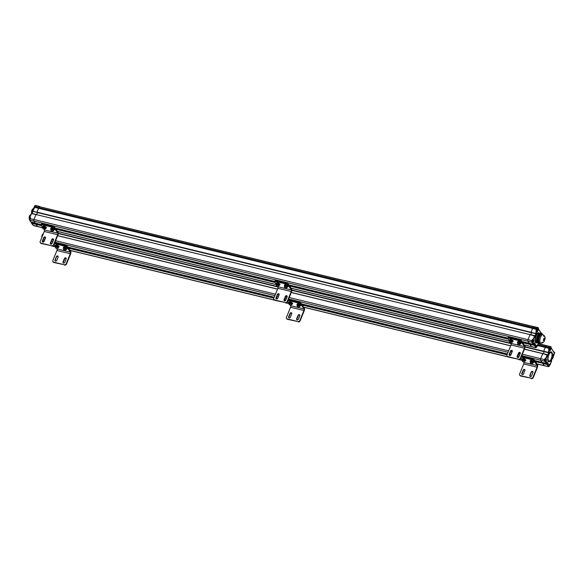 <?xml version="1.0" encoding="UTF-8"?>
<svg xmlns="http://www.w3.org/2000/svg" width="584" height="584" viewBox="0 0 584 584"><rect width="100%" height="100%" fill="white"/><g stroke="black" fill="none" stroke-linecap="round" stroke-linejoin="round"><path stroke-width="0.88" d="M43.304 240.842L44.143 241.309L43.019 240.411M41.836 237.425A2.183 0.876 -76.3 0 1 42.88 234.009A2.183 0.876 -76.3 0 1 42.946 233.965M41.873 237.33A2.329 0.942 -76.3 0 1 43.019 233.907A2.329 0.942 -76.3 0 1 43.333 233.761M42.369 236.126A2.329 0.942 -76.3 0 1 43.099 234.337A2.329 0.942 -76.3 0 0 42.669 235.133A2.329 0.942 -76.3 0 0 42.369 236.126M549.478 365.073L549.223 365.971L549.478 365.073M548.631 365.759A0.993 0.402 103.7 0 0 548.851 366.423L548.42 366.314A0.993 0.402 -76.3 0 1 548.237 366.088L548.288 366.066M553.866 354.649L553.617 355.546L553.866 354.649M550.179 349.115L549.931 350.013L550.179 349.115M549.091 350.072L548.916 350.013A0.993 0.402 -76.3 0 1 549.077 348.969A0.993 0.402 -76.3 0 1 549.595 348.429L549.559 347.553L550.091 347.684L550.011 348.378L549.493 348.086A2.854 1.153 103.7 0 0 549.332 348.458L549.252 348.648M545.96 359.795L545.704 360.693L545.96 359.795M545.646 361.102L545.441 361.941L545.814 361.744L544.909 361.043A0.993 0.402 -76.3 0 1 544.857 359.649A0.993 0.402 -76.3 0 1 545.376 359.109L545.799 359.218A0.993 0.402 103.7 0 0 545.281 359.759A0.993 0.402 103.7 0 0 545.332 361.146A0.993 0.402 103.7 0 0 545.682 360.919M537.039 329.062L536.9 328.551L537.433 328.683L537.353 329.369L536.9 328.551L532.944 327.741L533.506 326.784L532.944 327.741A3.008 1.212 103.7 0 0 532.615 328.412A3.008 1.212 -76.3 0 1 532.944 327.741L38.858 207.619A3.008 1.212 103.7 0 0 38.529 208.298A3.008 1.212 -76.3 0 1 38.858 207.619L39.413 206.663L38.858 207.619L34.317 206.466L34.441 207.108L35.252 205.4L39.566 206.488M32.405 211.028L33.565 208.802L32.383 211.014L36.945 212.342L38.529 208.298L34.653 207.349A3.008 1.212 -76.3 0 1 34.982 206.678L34.726 207.013L34.931 206.67M536.908 329.427L536.835 329.084A2.854 1.153 103.7 0 0 536.674 329.449L532.615 328.412L531.046 332.267L535.448 333.53L531.141 332.603L32.449 211.233M37.405 212.569L36.588 214.569L37.405 212.569M534.543 335.632L530.133 334.559M30.193 220.482L29.901 220A1.051 0.423 -76.3 0 1 29.974 218.62L33.945 219.533A1.204 0.482 103.7 0 0 33.857 221.102A1.204 0.482 -76.3 0 1 33.945 219.533L35.989 214.518L31.354 213.54L29.915 217.131M30.645 221.84L41.092 224.65L35.266 223.227L33.857 221.102L35.288 223.241L30.901 222.168M53.02 226.497L52.699 227.293A1.504 0.482 22.2 0 1 54.465 228.264L54.786 227.468A1.504 0.482 -157.8 0 0 53.02 226.497L42.325 223.898A1.504 0.482 -157.8 0 0 41.362 223.979L41.041 224.767A1.504 0.482 22.2 0 0 41.099 225.008L36.215 223.847M41.42 225.497L31.499 223.073M33.492 225.431L37.456 226.512A1.204 0.482 103.7 0 0 37.602 226.621A1.204 0.482 -76.3 0 1 37.456 226.512L36.04 224.387L31.499 223.227L32.441 224.526M33.909 225.643A1.204 0.482 -76.3 0 1 33.726 225.679L37.602 226.621A1.204 0.482 103.7 0 0 37.61 226.621A1.204 0.482 -76.3 0 0 37.785 226.592M533.834 326.668L39.413 206.663L533.645 326.617M34.777 206.882L32.66 211.408M34.726 207.013A2.854 1.153 -76.3 0 0 34.58 207.349L33.675 209.028M30.171 217.715L29.879 217.16L31.653 213.364L29.879 217.16L30.441 217.664L30.069 218.591A1.204 0.482 -76.3 0 0 29.981 220.161L527.943 341.224L529.374 343.363L533.769 344.414L534.316 342.779L535.601 344.706L535.418 345.494L534.543 345.575L535.63 347.064M32.959 224.884L31.478 223.059L31.828 222.774L31.638 223.117L41.187 225.147M29.835 219.964L30.857 222.154L29.704 220.299L30.28 220.613L29.966 218.598L30.441 217.664M30.353 217.657L29.988 218.584M32.886 224.855L33.58 225.57A1.204 0.482 -76.3 0 0 33.726 225.679L33.281 225.117M29.339 218.883A2.183 0.876 -76.3 0 1 29.295 218.81A2.183 0.876 -76.3 0 1 29.28 216.788A2.183 0.876 -76.3 0 1 30.222 215.007A2.183 0.876 -76.3 0 1 30.288 214.963M29.295 218.81L29.353 218.92A2.329 0.942 -76.3 0 1 29.368 216.766A2.329 0.942 -76.3 0 1 30.361 214.905A2.329 0.942 -76.3 0 1 30.821 214.766L30.85 214.773M29.609 218.226A2.329 0.942 -76.3 0 1 30.755 215.007A2.329 0.942 -76.3 0 0 30.01 216.131A2.329 0.942 -76.3 0 0 29.609 218.226M31.762 212.948A2.183 0.876 -76.3 0 1 31.719 212.875A2.183 0.876 -76.3 0 1 31.704 210.853A2.183 0.876 -76.3 0 1 32.646 209.072A2.183 0.876 -76.3 0 1 32.711 209.021M32.018 213.306A2.329 0.942 -76.3 0 1 31.799 213.029A2.329 0.942 -76.3 0 1 31.777 210.875A2.329 0.942 -76.3 0 1 32.784 208.963A2.329 0.942 -76.3 0 1 33.244 208.831L33.317 208.846M32.142 212.999A2.329 0.942 -76.3 0 1 32.208 210.861A2.329 0.942 -76.3 0 1 33.178 209.065A2.329 0.942 -76.3 0 0 32.427 210.196A2.329 0.942 -76.3 0 0 32.142 212.999M34.441 207.634A0.993 0.402 103.7 0 0 34.31 207.897A0.993 0.402 103.7 0 0 34.208 208.211M544.529 365.708A1.204 0.482 -76.3 0 1 544.354 365.745A1.204 0.482 -76.3 0 1 544.2 365.628L536.813 363.832M535.236 361.474L547.661 364.197L547.201 364.577L542.791 363.503L544.2 365.628L542.791 363.503L542.989 362.963L547.376 364.044L535.397 361.708M542.061 362.357L546.427 363.423L546.974 361.781L548.259 363.708L547.887 364.635L535.01 361.124M545.346 359.109L544.945 358.671L544.565 359.598A1.204 0.482 103.7 0 0 544.478 361.168L540.601 360.226A1.204 0.482 -76.3 0 1 540.689 358.656A1.204 0.482 103.7 0 0 540.601 360.226L542.018 362.35L534.623 360.554L546.478 363.423M547.471 355.145L542.813 353.561L540.689 358.656L522.381 354.203M547.427 354.824L545.989 358.598L545.639 358.408L547.223 354.634L524.461 349.101M543.339 353.685L544.157 351.692L543.339 353.685M525.031 346.925L548.237 352.67M549.332 348.458L545.274 347.414A3.008 1.212 -76.3 0 1 545.609 346.743A3.008 1.212 103.7 0 0 545.274 347.414L543.704 351.269L548.566 352.466L549.157 351.867L547.522 356.211L547.471 354.875L547.223 355.766M551.026 347.619L550.821 346.67L546.412 345.597L545.609 346.743L546.412 345.597L550.727 346.684M546.66 363.35L544.668 361.065A1.051 0.423 103.7 0 1 544.741 359.693L545.368 358.342L545.872 359.24M544.945 358.671L545.368 358.342M545.171 361.876L544.777 361.62L545.135 361.094M551.055 347.049L550.515 348.371A1.351 0.547 -76.3 0 1 550.413 350.137A1.351 0.547 -76.3 0 1 549.544 350.743L549.332 350.422L548.106 352.539L548.975 350.232L549.332 350.422L548.602 349.707L549.15 348.356A3.008 1.212 103.7 0 1 549.478 347.684L537.857 344.859M548.726 366.394A1.051 0.423 103.7 0 1 548.266 366.475L547.777 366.124L548.558 365.861L548.186 366.058L547.208 364.379L548.558 365.861L548.938 364.934A1.351 0.547 -76.3 0 1 549.807 364.328L549.836 364.985M546.785 363.102L545.814 361.744L546.004 360.678M548.58 354.634A5.11 2.066 -76.3 0 1 550.237 352.152A5.11 2.066 -76.3 0 1 552.041 357.313A5.11 2.066 -76.3 0 1 548.069 361.065A5.11 2.066 -76.3 0 1 548.58 354.634M548.792 354.955A4.358 1.759 103.7 0 0 548.128 359.686A4.358 1.759 103.7 0 0 549.865 360.81A4.358 1.759 103.7 0 0 551.749 357.24A4.358 1.759 103.7 0 0 551.712 353.203A4.358 1.759 103.7 0 0 548.792 354.955M547.223 354.634L542.813 353.561M549.544 350.743L548.602 349.707M549.697 348.071L549.617 347.692M550.982 347.736L551.092 347.349M554.114 352.553L550.924 347.867M552.135 358.496L552.639 358.576L553.231 356.276A1.351 0.547 -76.3 0 1 553.333 354.51A1.351 0.547 -76.3 0 1 554.201 353.904L554.734 352.583L554.106 352.429M554.355 353.013L554.165 352.444L554.581 352.583M550.062 364.854L551.559 361.219L551.055 361.949L550.946 361.365L552.566 357.408L552.865 357.853L552.019 358.773M551.573 361.197L549.69 364.985M551.53 360.992L550.953 361.686M553.289 356.269L553.413 356.678M550.164 352.203A4.964 2 -76.3 0 1 551.851 357.262A4.964 2 -76.3 0 1 548.033 360.985M551.676 353.13A4.511 1.818 103.7 0 0 551.639 353.05A4.511 1.818 103.7 0 0 548.617 354.86A4.511 1.818 103.7 0 0 547.923 359.751A4.511 1.818 103.7 0 0 549.726 360.912A4.511 1.818 103.7 0 0 549.799 360.854M531.871 346.706A1.204 0.482 -76.3 0 1 531.688 346.743A1.204 0.482 -76.3 0 1 531.542 346.626L524.155 344.83M535.856 346.933L534.959 345.443L530.133 344.502L531.542 346.626L530.133 344.502L530.33 343.961L530.133 344.502L522.738 342.706M529.403 343.356L521.965 341.545M532.688 340.107L532.287 339.669L531.907 340.596A1.204 0.482 103.7 0 0 531.82 342.166L527.943 341.224A1.204 0.482 -76.3 0 1 528.031 339.654A1.204 0.482 103.7 0 0 527.943 341.224L529.36 343.348L533.812 344.421M534.813 336.136L530.075 334.639L528.031 339.654L33.945 219.533L35.989 214.518L530.075 334.639L528.031 339.654L532.082 340.691A1.051 0.423 103.7 0 0 532.009 342.063L532.309 342.516L532.477 342.093M530.681 334.683L531.498 332.69L530.681 334.683M538.368 328.617L538.163 327.661L533.747 326.595L538.068 327.682M532.082 340.691L532.71 339.341L533.207 340.238M532.287 339.669L532.71 339.341M532.988 342.1L532.783 342.939L532.119 342.611L532.513 342.874L532.674 342.144A0.993 0.402 103.7 0 0 533.024 341.917M37.069 212.481L535.528 333.661L536.316 331.223L536.674 331.42L535.944 330.697L536.492 329.354A3.008 1.212 103.7 0 1 536.82 328.683L536.952 328.69M535.338 347.013L536.28 345.932A1.351 0.547 -76.3 0 1 537.149 345.327L537.178 345.983M534.002 344.348L533.155 342.735L533.345 341.676M534.769 335.822L533.331 339.596L532.98 339.406L534.74 335.756L530.155 334.559M536.426 331.07L535.944 330.697M537.572 329.894A0.993 0.402 103.7 0 0 537.36 329.529L536.937 329.427A0.993 0.402 -76.3 0 0 536.419 329.967A0.993 0.402 -76.3 0 0 536.258 331.011L536.294 330.369M541.456 333.552L538.265 328.865M542.076 333.917L541.492 333.493M541.696 334.012L541.448 333.428M537.404 345.852L538.499 343.195M539.886 333.325A4.964 2 103.7 0 0 536.769 337.669A4.964 2 103.7 0 0 537.543 342.969A4.964 2 -76.3 0 1 537.302 336.019A4.964 2 -76.3 0 1 539.886 333.325L538.82 333.062A4.964 2 103.7 0 0 535.703 337.413A4.964 2 103.7 0 0 536.47 342.706L538.346 343.158A4.964 2 -76.3 0 1 537.74 342.691A4.964 2 -76.3 0 1 537.864 336.858A4.964 2 -76.3 0 1 540.821 333.566A4.964 2 -76.3 0 0 540.689 333.522L539.886 333.325M543.77 336.377A4.329 1.745 103.7 0 0 542.974 334.741L542.047 334.325A4.511 1.818 103.7 0 0 539.565 336.734A4.511 1.818 103.7 0 0 539.784 343.049L538.988 342.852A4.511 1.818 -76.3 0 1 538.769 336.537A4.511 1.818 -76.3 0 1 541.112 334.084L541.915 334.282A4.511 1.818 103.7 0 0 539.565 336.734A4.511 1.818 103.7 0 0 539.923 343.063L540.93 343.122A4.329 1.745 103.7 0 0 542.39 342.034M538.477 343.18A4.964 2 -76.3 0 1 537.74 342.691A4.964 2 -76.3 0 1 537.813 337.019A4.964 2 -76.3 0 1 540.689 333.522A4.964 2 -76.3 0 0 538.105 336.216A4.964 2 -76.3 0 0 538.346 343.158L538.346 343.158A4.964 2 -76.3 0 0 538.477 343.18M540.952 333.588A4.964 2 103.7 0 1 541.66 334.223A4.964 2 103.7 0 0 538.433 336.121A4.964 2 103.7 0 0 538.01 342.757A4.964 2 103.7 0 0 538.609 343.224A4.964 2 103.7 0 0 539.528 342.983A4.964 2 103.7 0 1 538.01 342.757A4.964 2 103.7 0 1 538.076 337.085A4.964 2 103.7 0 1 540.952 333.588L540.689 333.522M538.382 342.56A4.657 1.883 103.7 0 0 539.448 342.961A4.657 1.883 103.7 0 1 538.382 342.56A4.657 1.883 103.7 0 1 538.638 336.683A4.657 1.883 103.7 0 1 541.58 334.201A4.657 1.883 103.7 0 0 538.638 336.683A4.657 1.883 103.7 0 0 538.382 342.56M539.412 342.837A4.511 1.818 -76.3 0 1 538.017 341.041A4.511 1.818 -76.3 0 1 538.769 336.537A4.511 1.818 -76.3 0 1 541.492 334.296M540.594 337.048A4.329 1.745 103.7 0 0 540.93 343.122A4.329 1.745 103.7 0 1 540.594 337.048A4.329 1.745 103.7 0 1 542.974 334.741A4.329 1.745 103.7 0 0 540.594 337.048M543.675 338.859A1.365 0.547 103.7 0 0 543.573 340.64A1.365 0.547 103.7 0 0 544.449 340.027A1.365 0.547 103.7 0 0 544.551 338.253A1.365 0.547 103.7 0 0 543.675 338.859M544.449 340.027A1.365 0.547 103.7 0 0 544.288 338.121A1.365 0.547 103.7 0 0 543.441 340.187A1.365 0.547 103.7 0 0 544.449 340.027M536.82 346.071L536.565 346.969L536.82 346.071M535.973 346.757A0.993 0.402 103.7 0 0 536.192 347.422L535.762 347.312A0.993 0.402 -76.3 0 1 535.579 347.086L536.251 346.013M537.521 330.113L537.273 331.011L537.521 330.113M533.301 340.793L533.046 341.691L533.301 340.793M532.674 342.144L532.243 342.034A0.993 0.402 -76.3 0 1 532.199 340.647A0.993 0.402 -76.3 0 1 532.717 340.107L533.141 340.216A0.993 0.402 103.7 0 0 532.623 340.749A0.993 0.402 103.7 0 0 532.674 342.144C533.52 341.735 533.674 341.092 533.141 340.216A0.993 0.402 103.7 0 1 533.353 340.574M532.462 358.985L532.141 359.773A1.504 0.482 22.2 0 1 533.9 360.744L534.229 359.948A1.504 0.482 -157.8 0 0 532.462 358.985L521.768 356.386A1.504 0.482 -157.8 0 0 521.512 356.335M532.141 359.773L521.446 357.174L521.768 356.386M534.229 359.948L537.484 364.839A2.102 0.847 -76.3 0 1 537.331 367.591L533.243 377.614L532.98 377.227A1.504 1.292 146.3 0 1 531.104 378.22L520.417 375.621A1.504 1.292 146.3 0 1 519.614 373.979L523.709 363.956A1.204 0.482 -76.3 0 0 523.797 362.387L523.629 362.131M519.855 375.315A1.504 1.292 -33.7 0 0 520.673 376.008L520.417 375.621M532.98 377.227L537.076 367.205A1.204 0.482 103.7 0 0 537.163 365.635L533.9 360.744M531.236 371.964A0.978 0.839 146.3 0 1 532.973 372.388L531.52 375.943A0.978 0.839 146.3 0 1 529.783 375.527L531.236 371.964L530.046 375.906A0.978 0.839 -33.7 0 0 530.002 376.446M523.22 370.015A0.978 0.839 146.3 0 1 524.958 370.431L523.505 373.994A0.978 0.839 146.3 0 1 521.768 373.57L523.22 370.015L523.476 370.395L522.023 373.957A0.978 0.839 -33.7 0 0 521.979 374.497M531.104 378.22L520.673 376.008M531.367 378.607A1.504 1.292 -33.7 0 0 533.243 377.614M530.754 360.467L532.499 360.905M522.731 358.518L524.483 358.956M533.017 371.847A0.978 0.839 -33.7 0 0 531.498 372.351M525.001 369.898A0.978 0.839 -33.7 0 0 523.476 370.395M520.862 357.977L522.118 359.868M524.374 360.773L522.738 360.233L524.374 360.773M524.271 361.262L525.053 361.226L524.593 360.532L523.111 359.883L522.096 359.926L522.578 360.627M522.096 359.926L522.417 359.138L524.914 359.744L525.381 360.438L525.053 361.226M523.111 359.883L523.432 359.094M524.593 360.532L524.914 359.744M522.14 359.036L522.271 358.707A1.913 0.606 22.2 0 1 523.885 358.722A1.913 0.606 22.2 0 1 525.739 359.846A1.913 0.606 22.2 0 1 525.812 360.153L525.68 360.481A1.913 0.606 -157.8 0 0 525.607 360.175A1.913 0.606 -157.8 0 0 523.746 359.05A1.913 0.606 -157.8 0 0 522.14 359.036A1.913 0.606 -157.8 0 0 522.286 359.445M525.286 360.671A1.913 0.606 -157.8 0 0 525.68 360.481M530.163 360.985L530.294 360.656A1.913 0.606 22.2 0 1 531.9 360.671A1.913 0.606 22.2 0 1 533.761 361.795A1.913 0.606 22.2 0 1 533.827 362.102L533.696 362.43A1.913 0.606 -157.8 0 0 533.623 362.124A1.913 0.606 -157.8 0 0 531.769 361A1.913 0.606 -157.8 0 0 530.163 360.985A1.913 0.606 -157.8 0 0 530.308 361.394M533.301 362.62A1.913 0.606 -157.8 0 0 533.696 362.43M522.855 361.321L523.95 362.043L522.855 361.321M530.878 363.27L531.966 363.993L530.878 363.27M536.083 360.912L536.076 361.284M535.703 361.197L535.411 360.751M65.678 245.506L65.357 246.295A1.504 0.482 22.2 0 1 67.124 247.266L67.445 246.47A1.504 0.482 -157.8 0 0 65.678 245.506L54.984 242.9A1.504 0.482 -157.8 0 0 54.728 242.849M65.357 246.295L54.662 243.696L54.984 242.9M67.445 246.47L70.7 251.361A2.102 0.847 -76.3 0 1 70.547 254.113L66.459 264.136L66.196 263.749A1.504 1.292 146.3 0 1 64.328 264.742L53.633 262.143A1.504 1.292 146.3 0 1 52.837 260.5L56.925 250.478A1.204 0.482 -76.3 0 0 57.013 248.901L56.845 248.653M53.071 261.836A1.504 1.292 -33.7 0 0 53.889 262.53L53.633 262.143M66.196 263.749L70.292 253.726A1.204 0.482 103.7 0 0 70.379 252.157L67.124 247.266M64.459 258.478A0.978 0.839 146.3 0 1 66.196 258.902L64.744 262.464A0.978 0.839 146.3 0 1 63.006 262.041L64.459 258.478L64.715 258.865L63.262 262.428A0.978 0.839 -33.7 0 0 63.218 262.968M56.436 256.529A0.978 0.839 146.3 0 1 58.174 256.953L56.721 260.515A0.978 0.839 146.3 0 1 54.984 260.092L56.436 256.529L55.239 260.479A0.978 0.839 -33.7 0 0 55.203 261.019M64.328 264.742L53.889 262.53M64.583 265.129A1.504 1.292 -33.7 0 0 66.459 264.136M63.97 246.988L65.715 247.426M55.947 245.039L57.699 245.477M66.233 258.369A0.978 0.839 -33.7 0 0 64.715 258.865M58.218 256.412A0.978 0.839 -33.7 0 0 56.692 256.916M54.078 244.499L55.334 246.382M57.597 247.295L55.955 246.755L57.597 247.295M57.487 247.784L58.276 247.747L57.809 247.054L56.327 246.404L55.312 246.448L55.794 247.149M55.312 246.448L55.633 245.652L56.655 245.608L58.137 246.266L58.597 246.959L58.276 247.747M56.327 246.404L56.655 245.608M57.809 247.054L58.137 246.266M55.356 245.557L55.495 245.229A1.913 0.606 22.2 0 1 57.101 245.243A1.913 0.606 22.2 0 1 58.955 246.36A1.913 0.606 22.2 0 1 59.028 246.674L58.896 247.003A1.913 0.606 -157.8 0 0 58.823 246.689A1.913 0.606 -157.8 0 0 56.962 245.572A1.913 0.606 -157.8 0 0 55.356 245.557A1.913 0.606 -157.8 0 0 55.509 245.966M58.502 247.193A1.913 0.606 -157.8 0 0 58.896 247.003M63.379 247.506L63.51 247.178A1.913 0.606 22.2 0 1 65.116 247.193A1.913 0.606 22.2 0 1 66.977 248.309A1.913 0.606 22.2 0 1 67.05 248.623L66.912 248.952A1.913 0.606 -157.8 0 0 66.846 248.638A1.913 0.606 -157.8 0 0 64.985 247.521A1.913 0.606 -157.8 0 0 63.379 247.506A1.913 0.606 -157.8 0 0 63.525 247.915M66.518 249.142A1.913 0.606 -157.8 0 0 66.912 248.952M65.612 249.244L63.977 248.704L65.612 249.244M65.503 249.733L66.291 249.697L65.831 249.003L64.35 248.353L63.328 248.397L63.817 249.098M63.328 248.397L63.656 247.601L64.671 247.558L66.153 248.215L66.612 248.908L66.291 249.697M64.35 248.353L64.671 247.558M65.831 249.003L66.153 248.215M56.079 247.835L55.495 247.886L57.166 248.565L56.079 247.835M64.094 249.784L65.189 250.514L64.094 249.784M69.299 247.433L69.292 247.806M68.919 247.711L68.627 247.273M532.396 362.722L530.761 362.189L532.396 362.722M532.287 363.212L533.075 363.175L532.615 362.481L531.133 361.832L530.111 361.876L530.601 362.584M530.111 361.876L530.433 361.087L531.455 361.043L532.936 361.693L533.396 362.387L533.075 363.175M531.133 361.832L531.455 361.043M532.615 362.481L532.936 361.693M511.715 341.771L510.08 341.231L511.715 341.771M509.438 340.925L509.92 341.625L509.438 340.925L509.759 340.129L510.774 340.085L512.723 341.436L512.394 342.224L511.934 341.531L509.438 340.925L509.759 340.129L510.774 340.085L512.256 340.742L512.723 341.436L512.394 342.224L511.934 341.531L512.256 340.742L511.934 341.531L510.452 340.881L510.774 340.085L510.452 340.881L509.438 340.925M511.613 342.261L512.394 342.224L511.613 342.261M513.081 340.837A1.913 0.606 22.2 0 1 513.154 341.151L513.015 341.479A1.913 0.606 -157.8 0 0 512.949 341.166A1.913 0.606 -157.8 0 0 511.088 340.049A1.913 0.606 -157.8 0 0 509.482 340.034A1.913 0.606 -157.8 0 0 509.628 340.443A1.913 0.606 -157.8 0 1 509.482 340.034A1.913 0.606 -157.8 0 1 511.088 340.049A1.913 0.606 -157.8 0 1 512.949 341.166A1.913 0.606 -157.8 0 1 513.015 341.479A1.913 0.606 -157.8 0 1 512.628 341.669A1.913 0.606 -157.8 0 0 513.015 341.479L513.154 341.151A1.913 0.606 22.2 0 0 513.081 340.837A1.913 0.606 22.2 0 0 511.226 339.72A1.913 0.606 22.2 0 0 509.613 339.706A1.913 0.606 22.2 0 1 511.226 339.72A1.913 0.606 22.2 0 1 513.081 340.837M521.103 342.793A1.913 0.606 22.2 0 1 521.169 343.1L521.038 343.428A1.913 0.606 -157.8 0 0 520.964 343.115A1.913 0.606 -157.8 0 0 519.11 341.998A1.913 0.606 -157.8 0 0 517.497 341.983A1.913 0.606 -157.8 0 0 517.65 342.392A1.913 0.606 -157.8 0 1 517.497 341.983A1.913 0.606 -157.8 0 1 519.11 341.998A1.913 0.606 -157.8 0 1 520.964 343.115A1.913 0.606 -157.8 0 1 521.038 343.428A1.913 0.606 -157.8 0 1 520.643 343.618A1.913 0.606 -157.8 0 0 521.038 343.428L521.169 343.1A1.913 0.606 22.2 0 0 521.103 342.793A1.913 0.606 22.2 0 0 519.242 341.669A1.913 0.606 22.2 0 0 517.636 341.655A1.913 0.606 22.2 0 1 519.242 341.669A1.913 0.606 22.2 0 1 521.103 342.793M532.615 328.412L531.046 332.267L36.96 212.145L38.529 208.291L532.615 328.412M42.917 227.833L37.456 226.512L36.04 224.387L41.581 225.731M510.197 342.312L511.292 343.042L510.197 342.312M518.22 344.268L519.307 344.991L518.22 344.268M523.045 342.195L522.746 341.749L523.045 342.195M52.699 227.293L42.004 224.694L42.325 223.898M54.786 227.468L58.042 232.359A2.102 0.847 -76.3 0 1 57.889 235.104L53.801 245.134L53.538 244.747A1.504 1.292 146.3 0 1 51.669 245.74L40.975 243.141A1.504 1.292 146.3 0 1 40.179 241.499L44.267 231.468A1.204 0.482 -76.3 0 0 44.355 229.899L44.187 229.651M41.041 224.767A1.504 0.482 22.2 0 1 42.004 224.694M40.413 242.834A1.504 1.292 -33.7 0 0 41.23 243.528L40.975 243.141M53.538 244.747L57.633 234.724A1.204 0.482 103.7 0 0 57.721 233.147L54.465 228.264M51.801 239.477A0.978 0.839 146.3 0 1 53.538 239.9L52.078 243.462A0.978 0.839 146.3 0 1 50.341 243.039L51.801 239.477L50.604 243.426A0.978 0.839 -33.7 0 0 50.56 243.966M43.778 237.527A0.978 0.839 146.3 0 1 45.516 237.951L44.063 241.513A0.978 0.839 146.3 0 1 42.325 241.09L43.778 237.527L42.581 241.477A0.978 0.839 -33.7 0 0 42.544 242.017M51.669 245.74L41.23 243.528M51.925 246.127A1.504 1.292 -33.7 0 0 53.801 245.134M51.312 227.979L53.056 228.424M43.289 226.03L45.041 226.475M53.575 239.36A0.978 0.839 -33.7 0 0 52.056 239.863L53.414 240.192M45.559 237.411A0.978 0.839 -33.7 0 0 44.034 237.914M36.237 223.84L41.106 225.03L42.676 227.38M44.939 228.293L43.296 227.753L44.939 228.293M44.829 228.782L45.618 228.746L45.151 228.052L43.669 227.402L42.654 227.446L43.136 228.147M42.654 227.446L42.975 226.65L43.997 226.607L45.472 227.256L45.939 227.957L45.618 228.746M43.669 227.402L43.997 226.607M45.151 228.052L45.472 227.256M42.698 226.556L42.836 226.227A1.913 0.606 22.2 0 1 44.442 226.242A1.913 0.606 22.2 0 1 46.297 227.358A1.913 0.606 22.2 0 1 46.37 227.672L46.238 228.001A1.913 0.606 -157.8 0 0 46.165 227.687A1.913 0.606 -157.8 0 0 44.304 226.57A1.913 0.606 -157.8 0 0 42.698 226.556A1.913 0.606 -157.8 0 0 42.851 226.964M45.844 228.191A1.913 0.606 -157.8 0 0 46.238 228.001M50.72 228.505L50.852 228.176A1.913 0.606 22.2 0 1 52.458 228.191A1.913 0.606 22.2 0 1 54.319 229.308A1.913 0.606 22.2 0 1 54.392 229.621L54.254 229.95A1.913 0.606 -157.8 0 0 54.188 229.636A1.913 0.606 -157.8 0 0 52.326 228.519A1.913 0.606 -157.8 0 0 50.72 228.505A1.913 0.606 -157.8 0 0 50.866 228.913M53.859 230.14A1.913 0.606 -157.8 0 0 54.254 229.95M52.954 230.242L51.319 229.702L52.954 230.242M52.845 230.731L53.633 230.695L53.173 230.001L51.691 229.351L50.669 229.395L51.158 230.096M50.669 229.395L50.99 228.599L52.012 228.556L53.494 229.213L53.954 229.906L53.633 230.695M51.691 229.351L52.012 228.556M53.173 230.001L53.494 229.213M43.413 228.833L44.508 229.563L43.413 228.833M51.436 230.782L52.531 231.512L51.436 230.782M56.641 228.432L56.633 228.804M56.261 228.709L55.969 228.271M519.738 343.721L518.103 343.18L519.738 343.721M517.453 342.874L517.942 343.575L517.453 342.874L517.774 342.078L518.796 342.034L520.738 343.385L520.417 344.173L518.475 342.83L517.453 342.874L517.774 342.078L518.796 342.034L520.278 342.691L520.738 343.385L520.417 344.173L519.95 343.48L520.278 342.691L519.95 343.48L518.475 342.83L518.796 342.034L518.475 342.83L517.453 342.874M519.629 344.21L520.417 344.173L519.629 344.21M299.307 302.3L298.986 303.089A1.504 0.482 22.2 0 1 300.745 304.06L301.074 303.271A1.504 0.482 -157.8 0 0 299.307 302.3L288.613 299.702A1.504 0.482 -157.8 0 0 288.357 299.65M298.986 303.089L288.292 300.49L288.613 299.702M301.074 303.271L304.33 308.162A2.102 0.847 -76.3 0 1 304.176 310.907L300.081 320.93L299.826 320.543A1.504 1.292 146.3 0 1 297.95 321.543L287.262 318.944A1.504 1.292 146.3 0 1 286.459 317.294L290.555 307.272A1.204 0.482 -76.3 0 0 290.642 305.702L290.474 305.454M286.7 318.638A1.504 1.292 -33.7 0 0 287.518 319.324L287.262 318.944M299.826 320.543L303.921 310.52A1.204 0.482 103.7 0 0 304.008 308.951L300.745 304.06M298.081 315.28A0.978 0.839 146.3 0 1 299.818 315.703L298.366 319.266A0.978 0.839 146.3 0 1 296.628 318.842L298.081 315.28L298.344 315.667L296.884 319.229A0.978 0.839 -33.7 0 0 296.847 319.762M290.065 313.331A0.978 0.839 146.3 0 1 291.803 313.754L290.35 317.316A0.978 0.839 146.3 0 1 288.613 316.893L290.065 313.331L290.321 313.717L288.868 317.28A0.978 0.839 -33.7 0 0 288.825 317.813M297.95 321.543L287.518 319.324M298.212 321.923A1.504 1.292 -33.7 0 0 300.081 320.93M297.592 303.782L299.344 304.22M289.576 301.833L291.328 302.271M299.862 315.163A0.978 0.839 -33.7 0 0 298.344 315.667M291.847 313.214A0.978 0.839 -33.7 0 0 290.321 313.717M287.693 301.278L288.963 303.184M291.219 304.089L289.584 303.556L291.219 304.089M291.117 304.578L291.898 304.549L291.438 303.848L289.956 303.198L288.941 303.242L289.423 303.95M288.941 303.242L289.262 302.454L291.759 303.059L292.226 303.753L291.898 304.549M289.956 303.198L290.277 302.41M291.438 303.848L291.759 303.059M288.985 302.351L289.116 302.023A1.913 0.606 22.2 0 1 290.73 302.037A1.913 0.606 22.2 0 1 292.584 303.162A1.913 0.606 22.2 0 1 292.657 303.468L292.526 303.797A1.913 0.606 -157.8 0 0 292.453 303.49A1.913 0.606 -157.8 0 0 290.591 302.366A1.913 0.606 -157.8 0 0 288.985 302.351A1.913 0.606 -157.8 0 0 289.131 302.767M292.131 303.987A1.913 0.606 -157.8 0 0 292.526 303.797M297.008 304.3L297.139 303.972A1.913 0.606 22.2 0 1 298.745 303.987A1.913 0.606 22.2 0 1 300.607 305.111A1.913 0.606 22.2 0 1 300.672 305.417L300.541 305.746A1.913 0.606 -157.8 0 0 300.468 305.439A1.913 0.606 -157.8 0 0 298.614 304.315A1.913 0.606 -157.8 0 0 297.008 304.3A1.913 0.606 -157.8 0 0 297.154 304.717M300.147 305.936A1.913 0.606 -157.8 0 0 300.541 305.746M289.701 304.636L290.796 305.359L289.701 304.636M297.723 306.585L298.811 307.308L297.723 306.585M302.928 304.235L302.921 304.6M302.548 304.512L302.249 304.067M299.242 306.038L297.606 305.505L299.242 306.038M299.132 306.527L299.921 306.498L299.453 305.804L297.979 305.147L296.957 305.191L297.446 305.899M296.957 305.191L297.278 304.403L299.782 305.009L300.242 305.702L299.921 306.498M297.979 305.147L298.3 304.359M299.453 305.804L299.782 305.009M286.649 283.298L286.328 284.087A1.504 0.482 22.2 0 1 288.087 285.058L288.416 284.269A1.504 0.482 -157.8 0 0 286.649 283.298L275.955 280.7A1.504 0.482 -157.8 0 0 274.991 280.773L274.67 281.568A1.504 0.482 22.2 0 1 275.633 281.488L275.955 280.7M286.328 284.087L275.633 281.488M288.416 284.269L291.671 289.153A2.102 0.847 -76.3 0 1 291.518 291.905L287.423 301.928L287.167 301.541A1.504 1.292 146.3 0 1 285.291 302.534L274.604 299.935A1.504 1.292 146.3 0 1 273.801 298.293L277.896 288.27A1.204 0.482 -76.3 0 0 277.984 286.7L277.816 286.445M276.305 284.182L274.728 281.809A1.504 0.482 22.2 0 1 274.67 281.568M274.035 299.628A1.504 1.292 -33.7 0 0 274.86 300.322L274.604 299.935M287.167 301.541L291.263 291.518A1.204 0.482 103.7 0 0 291.35 289.949L288.087 285.058M285.423 296.278A0.978 0.839 146.3 0 1 287.16 296.701L285.707 300.264A0.978 0.839 146.3 0 1 283.97 299.84L285.423 296.278L285.685 296.665L284.226 300.227A0.978 0.839 -33.7 0 0 284.189 300.76M277.407 294.329A0.978 0.839 146.3 0 1 279.145 294.752L277.692 298.314A0.978 0.839 146.3 0 1 275.955 297.891L277.407 294.329L276.21 298.278A0.978 0.839 -33.7 0 0 276.166 298.811M285.291 302.534L274.86 300.322M285.554 302.921A1.504 1.292 -33.7 0 0 287.423 301.928M284.934 284.78L286.686 285.218M276.918 282.831L278.67 283.269M287.204 296.161A0.978 0.839 -33.7 0 0 285.685 296.665L287.043 296.993M279.181 294.212A0.978 0.839 -33.7 0 0 277.663 294.716L279.028 295.044M278.561 285.087L276.925 284.554L278.561 285.087M278.458 285.576L279.24 285.547L278.78 284.846L277.298 284.196L276.276 284.24L276.765 284.948M276.276 284.24L276.604 283.452L279.101 284.058L279.568 284.751L279.24 285.547M277.298 284.196L277.619 283.408M278.78 284.846L279.101 284.058M276.327 283.349L276.458 283.021A1.913 0.606 22.2 0 1 278.064 283.036A1.913 0.606 22.2 0 1 279.926 284.16A1.913 0.606 22.2 0 1 279.999 284.466L279.86 284.795A1.913 0.606 -157.8 0 0 279.794 284.488A1.913 0.606 -157.8 0 0 277.933 283.364A1.913 0.606 -157.8 0 0 276.327 283.349A1.913 0.606 -157.8 0 0 276.473 283.758M279.473 284.985A1.913 0.606 -157.8 0 0 279.86 284.795M284.342 285.299L284.481 284.97A1.913 0.606 22.2 0 1 286.087 284.985A1.913 0.606 22.2 0 1 287.948 286.109A1.913 0.606 22.2 0 1 288.014 286.416L287.883 286.744A1.913 0.606 -157.8 0 0 287.81 286.437A1.913 0.606 -157.8 0 0 285.956 285.313A1.913 0.606 -157.8 0 0 284.342 285.299A1.913 0.606 -157.8 0 0 284.496 285.715M287.489 286.934A1.913 0.606 -157.8 0 0 287.883 286.744M277.042 285.634L278.137 286.357L277.042 285.634M285.065 287.583L286.153 288.306L285.065 287.583M290.27 285.233L290.263 285.598M289.89 285.51L289.591 285.065M286.583 287.036L284.948 286.503L286.583 287.036M286.474 287.525L287.262 287.496L286.795 286.795L285.313 286.145L284.298 286.189L284.78 286.897M284.298 286.189L284.62 285.401L287.124 286.007L287.583 286.7L287.262 287.496M285.313 286.145L285.642 285.357M286.795 286.795L287.124 286.007M537.572 345.546L545.274 347.414L543.704 351.269L525.038 346.728M524.425 349.188L542.733 353.641L540.689 358.656L544.741 359.693M521.789 355.649L540.601 360.226L542.018 362.35M538.331 343.684L546.303 345.618M519.804 339.983L519.483 340.771A1.504 0.482 22.2 0 1 521.242 341.742L521.57 340.947A1.504 0.482 -157.8 0 0 519.804 339.983L509.109 337.384A1.504 0.482 -157.8 0 0 508.146 337.457L507.824 338.245A1.504 0.482 22.2 0 1 508.788 338.173L509.109 337.384M519.483 340.771L508.788 338.173M521.57 340.947L524.826 345.837A2.102 0.847 -76.3 0 1 524.673 348.59L520.578 358.613L520.322 358.226A1.504 1.292 146.3 0 1 518.446 359.218L507.759 356.62A1.504 1.292 146.3 0 1 506.956 354.977L511.051 344.954A1.204 0.482 -76.3 0 0 511.139 343.385L510.971 343.129M509.46 340.859L507.883 338.494A1.504 0.482 22.2 0 1 507.824 338.245M507.197 356.313A1.504 1.292 -33.7 0 0 508.014 357.007L507.759 356.62M520.322 358.226L524.417 348.203A1.204 0.482 103.7 0 0 524.505 346.633L521.242 341.742M518.577 352.962A0.978 0.839 146.3 0 1 520.315 353.378L518.862 356.941A0.978 0.839 146.3 0 1 517.125 356.517L518.577 352.962L518.84 353.342L517.38 356.904A0.978 0.839 -33.7 0 0 517.344 357.444M510.562 351.006A0.978 0.839 146.3 0 1 512.299 351.429L510.847 354.992A0.978 0.839 146.3 0 1 509.109 354.568L510.562 351.006L509.365 354.955A0.978 0.839 -33.7 0 0 509.321 355.495M518.446 359.218L508.014 357.007M518.709 359.605A1.504 1.292 -33.7 0 0 520.578 358.613M518.088 341.465L519.84 341.903M510.073 339.516L511.825 339.954M520.359 352.846A0.978 0.839 -33.7 0 0 518.84 353.342L520.198 353.67M512.343 350.896A0.978 0.839 -33.7 0 0 510.817 351.393L512.183 351.721M44.041 237.914L45.399 238.243M43.45 239.36L44.807 239.688M549.522 364.854A0.993 0.402 103.7 0 0 549.318 364.496C549.851 365.372 549.69 366.015 548.851 366.423A0.993 0.402 103.7 0 0 549.201 366.197M553.917 354.43A0.993 0.402 103.7 0 0 553.712 354.072C554.238 354.948 554.085 355.59 553.238 355.999L553.179 355.984A0.993 0.402 103.7 0 0 553.238 355.999A0.993 0.402 103.7 0 0 553.588 355.773M550.23 348.896A0.993 0.402 103.7 0 0 550.026 348.531A0.993 0.402 103.7 0 0 549.507 349.071A0.993 0.402 103.7 0 0 549.551 350.466A0.993 0.402 103.7 0 0 549.902 350.239M546.011 359.576A0.993 0.402 103.7 0 0 545.799 359.218C546.332 360.094 546.179 360.737 545.332 361.146M34.558 207.357L34.106 208.7M31.974 213.445L32.792 211.452L31.959 213.445M34.383 206.415L35.004 205.59L537.915 327.858L537.433 328.683L537.857 329.369A1.351 0.547 -76.3 0 1 537.755 331.135A1.351 0.547 -76.3 0 1 536.886 331.741L535.864 333.398L536.367 332.668L536.477 333.252L534.864 337.209L534.813 335.873L534.564 336.764M32.156 222.854L41.033 224.818M30.178 217.934C29.302 218.474 29.149 219.117 29.711 219.869A0.993 0.402 -76.3 0 1 29.558 218.81A0.993 0.402 -76.3 0 1 30.178 217.934L30.244 217.927M30.317 217.598L30.339 217.204M36.062 214.438L31.653 213.364L36.04 214.445M32.047 213.459L32.857 211.466M33.186 225.015L32.697 224.811M34.646 207.159L34.398 207.254A0.993 0.402 -76.3 0 0 33.894 207.765A0.993 0.402 -76.3 0 0 33.726 208.838M29.499 219.504L29.828 218.161M33.726 208.824L34.047 207.481M548.953 349.371L548.778 349.801M545.646 359.175L545.346 358.737L545.989 358.598L546.295 359.05A1.351 0.547 -76.3 0 1 546.193 360.817M544.668 361.065L544.777 361.62M546.295 359.05L545.916 359.248A1.051 0.423 -76.3 0 1 545.931 359.269M547.777 366.124L548.077 366.569L544.2 365.628M549.026 351.67L547.288 356.196M549.135 352.254L548.726 352.101M548.821 351.845L548.544 352.502M538.258 343.866L550.573 346.859L550.413 347.947M551.048 346.838L550.573 346.859L550.894 347.122M553.953 352.203L554.712 352.553M554.734 352.583L553.822 352.006M553.851 352.05L554.391 352.181M553.231 356.276L553.698 354.006A1.051 0.423 -76.3 0 1 553.822 354.101L553.844 354.123M554.201 353.904L553.778 354.094M548.938 364.934L549.332 364.431A1.051 0.423 -76.3 0 1 549.434 364.526L549.449 364.547M549.807 364.328L549.383 364.518M548.266 366.475L548.077 366.569A1.204 0.482 103.7 0 0 548.223 366.686A1.204 0.482 103.7 0 0 548.537 366.555M548.515 365.934L548.909 365.015M546.974 361.781L548.077 363.81L547.85 364.474M548.237 364.102L536.149 361.109M548.259 363.708L546.544 363.438M552.42 358.415L552.457 357.7M552.019 358.78L552.625 358.685L553.457 356.649L553.121 355.97M550.515 348.371L550.135 348.568L550.384 348.173M535.564 347.086L535.608 347.473A1.051 0.423 103.7 0 0 536.068 347.385M532.988 340.173L532.688 339.735L533.331 339.596L533.637 340.049A1.351 0.547 -76.3 0 1 533.535 341.815M532.009 342.063L532.119 342.611M534.126 344.1L533.791 344.429L532.513 342.874M533.258 340.246A1.051 0.423 -76.3 0 1 533.272 340.268L533.637 340.049M535.119 347.122L535.418 347.568L531.542 346.626M533.937 343.589L534.112 342.947M538.397 328.047L537.755 328.945M539.236 333.165A5.263 2.124 103.7 0 0 535.316 337.318A5.263 2.124 103.7 0 0 536.893 342.808M37.047 212.488L535.55 333.676L536.178 332.807L534.63 337.187M536.477 333.252L536.068 333.099M534.55 336.8L534.659 337.231M538.39 327.836L537.915 327.858L538.236 328.12M541.485 333.479L541.923 333.581M541.295 333.201L542.054 333.552M542.076 333.581L541.164 333.004M541.193 333.048L541.733 333.179M542.105 333.909L542.047 333.333M536.28 345.932L536.674 345.429A1.051 0.423 -76.3 0 1 536.776 345.524L536.791 345.546M537.149 345.327L536.725 345.509M535.608 347.473L535.418 347.568A1.204 0.482 103.7 0 0 535.564 347.684A1.204 0.482 103.7 0 0 535.878 347.553M522.351 342.122L534.659 345.115L522.578 342.472M534.74 345.034L530.33 343.961L534.74 345.034L535.229 345.633M534.112 342.859L535.418 344.808L535.192 345.472M535.579 345.1L523.49 342.107M535.601 344.706L533.885 344.436M538.463 328.339L538.324 328.799M537.857 329.369L537.477 329.566L537.725 329.172M537.032 331.471A1.051 0.423 -76.3 0 1 536.871 331.515L536.156 330.945M536.864 345.852A0.993 0.402 103.7 0 0 536.659 345.487C537.185 346.37 537.032 347.013 536.192 347.422A0.993 0.402 103.7 0 0 536.543 347.195M536.82 331.442L536.893 331.464C537.74 331.055 537.893 330.413 537.36 329.529A0.993 0.402 103.7 0 0 536.849 330.069A0.993 0.402 103.7 0 0 536.893 331.464A0.993 0.402 103.7 0 0 537.244 331.238M537.076 367.205L523.709 363.956M529.783 375.527L530.046 375.906M521.768 373.57L522.023 373.957M537.163 365.635L523.797 362.387M70.292 253.726L56.925 250.478M63.006 262.041L63.262 262.428M54.984 260.092L55.239 260.479M70.379 252.157L57.013 248.901M507.876 338.121L288.81 284.868L507.876 338.129M274.721 281.437L55.188 228.067M507.81 338.297L290.336 285.423M274.655 281.612L56.706 228.629M530.301 343.969L522.279 342.012L530.33 343.961M518.913 341.195L518.767 341.538L518.738 341.151M510.891 339.246L510.752 339.589L510.847 339.224M507.897 338.516L289.124 285.335L507.89 338.508M285.613 284.853L285.583 284.474M274.743 281.838L55.495 228.534L274.736 281.824M51.991 228.059L51.954 227.672M507.971 338.625L289.197 285.437M274.816 281.948L55.568 228.643M508.204 338.976L289.423 285.788M275.049 282.291L55.801 228.986M508.357 339.209L289.584 286.021M275.203 282.532L55.955 229.227M509.693 341.319L291 288.146M276.539 284.634L57.371 231.352M57.633 234.724L44.267 231.468M50.341 243.039L50.604 243.426M42.325 241.09L42.581 241.477M57.721 233.147L44.355 229.899M303.921 310.52L290.555 307.272M296.628 318.842L296.884 319.229M288.613 316.893L288.868 317.28M304.008 308.951L290.642 305.702M291.263 291.518L277.896 288.27M283.97 299.84L284.226 300.227M275.955 297.891L276.21 298.278M291.35 289.949L277.984 286.7M508.635 350.86L289.226 297.519M275.48 294.183L55.597 240.725M519.607 355.123L518.249 354.787M511.591 353.174L510.226 352.838M508.051 352.313L288.635 298.971M286.452 298.439L285.094 298.11M278.437 296.489L277.072 296.161M274.889 295.628L55.005 242.17M52.823 241.637L51.465 241.309M510.686 345.852L291.27 292.511M277.531 289.168L57.641 235.71M542.791 353.561L524.461 349.108M291.307 292.416L510.723 345.757L291.307 292.423M277.561 289.087L57.677 235.629M543.777 351.59L525.031 347.035L543.799 351.604M511.241 343.684L291.876 290.35L511.241 343.691M278.086 286.999L58.247 233.556L278.086 287.007M511.219 343.567L291.876 290.248M278.064 286.883L58.254 233.447M511.109 343.341L291.876 290.044M277.955 286.664L58.254 233.25M518.95 356.736L517.585 356.408L518.942 356.751M510.927 354.787L509.569 354.459L510.927 354.802M301.475 303.877L507.386 353.94L301.468 303.87M285.795 300.059L284.43 299.723L285.788 300.067M277.772 298.11L276.414 297.774M274.232 297.249L67.846 247.068L274.224 297.256M52.166 243.258L50.808 242.929L52.159 243.265M518.877 356.912L517.519 356.583M510.861 354.962L509.496 354.634M507.314 354.101L302.994 304.425M285.722 300.227L284.364 299.899M277.707 298.278L276.341 297.95M274.159 297.417L69.365 247.631M52.093 243.433L50.735 243.097M542.967 362.971L534.937 361.014L542.989 362.963M531.433 360.54L531.528 360.175M523.41 358.591L523.505 358.226M518.789 357.094L517.439 356.766M510.766 355.145L509.423 354.817L510.774 355.13M507.24 354.284L301.782 304.337L507.248 354.276M290.255 301.913L290.35 301.548M285.634 300.41L284.284 300.081L285.642 300.402M277.612 298.461L276.268 298.132L277.619 298.453M274.086 297.599L68.153 247.536L274.093 297.592M64.649 247.061L64.744 246.696M56.626 245.112L56.597 244.725M52.005 243.608L50.662 243.287L52.012 243.601M518.738 357.167L517.409 356.846M510.715 355.218L509.387 354.897M507.211 354.364L301.855 304.447M285.583 300.49L284.255 300.161M277.561 298.541L276.232 298.212M274.049 297.687L68.226 247.645M51.954 243.689L50.625 243.367M518.497 357.401L517.322 357.116M510.482 355.452L509.306 355.167M507.102 354.634L302.081 304.79M285.342 300.716L284.167 300.432M277.327 298.767L276.152 298.482M273.947 297.95L68.459 247.996M51.713 243.922L50.545 243.637M518.249 357.539L517.322 357.313M510.226 355.59L509.299 355.364M507.029 354.809L302.242 305.023M285.094 300.855L284.167 300.629M277.072 298.906L276.144 298.679M273.874 298.132L68.613 248.229M51.465 244.061L50.538 243.835M522.351 360.321L519.41 359.598M507.445 356.693L303.658 307.147M289.197 303.636L286.255 302.921M274.29 300.008L70.029 250.353M55.575 246.835L52.626 246.119M524.417 348.203L511.051 344.954M517.125 356.517L517.38 356.904M509.109 354.568L509.365 354.955M524.505 346.633L511.139 343.385M42.99 240.484L43.537 241.17M42.004 235.549L41.887 236.038M549.486 350.444L549.551 350.466C550.398 350.057 550.551 349.414 550.026 348.531L549.595 348.429M34.456 207.269L34.317 206.466L35.252 205.4L39.654 206.473M31.77 210.612L31.653 211.101M29.346 216.547L29.229 217.036M33.93 209.181C33.368 208.437 33.522 207.794 34.398 207.254M547.317 356.233L547.223 355.787M554.274 352.678L550.997 347.765M554.012 354.342L554.698 352.32M536.871 363.927L548.223 366.686L548.953 366.022M546.624 362.336L546.77 361.868M547.398 364.036L547.88 364.518M551.048 361.832L552.552 357.357M541.616 333.676L538.339 328.763M538.528 343.202L537.032 345.983M524.213 344.925L535.564 347.684L536.287 347.02M542.974 334.741C544.879 335.8 545.5 337.45 544.836 339.676C544.273 340.976 543.675 343.268 540.93 343.122M519.702 375.14L519.957 375.527M522.738 360.233L522.279 361.365M524.41 360.919L523.95 362.043M530.761 362.189L530.301 363.314M532.426 362.868L531.966 363.993M52.918 261.661L53.18 262.041M55.955 246.755L55.495 247.886M57.626 247.441L57.166 248.565M63.977 248.704L63.517 249.835M65.649 249.39L65.189 250.514M529.374 343.363L521.972 341.56M274.714 281.452L55.195 228.081M509.759 341.406L291.058 288.24M276.604 284.722L57.436 231.447M42.975 227.928L37.602 226.621M510.08 341.231L509.62 342.363L510.08 341.231M511.752 341.917L511.292 343.042L511.752 341.917M518.103 343.18L517.643 344.312L518.103 343.18M519.767 343.866L519.307 344.991L519.767 343.866M40.259 242.652L40.522 243.039M43.296 227.753L42.836 228.884M44.968 228.439L44.508 229.563M51.319 229.702L50.859 230.833M52.991 230.388L52.531 231.512M286.547 318.455L286.802 318.842M289.584 303.556L289.124 304.68M291.255 304.235L290.796 305.359M297.606 305.505L297.147 306.629M299.271 306.184L298.811 307.308M273.889 299.453L274.144 299.84M276.925 284.554L276.466 285.678M278.597 285.233L278.137 286.357M284.948 286.503L284.488 287.627M286.613 287.182L286.153 288.306M277.568 289.073L57.677 235.622M546.412 345.597L538.353 343.633M277.772 298.117L276.407 297.789M518.796 357.079L517.446 356.758M522.417 360.408L519.227 359.635M507.569 356.802L303.716 307.242M289.262 303.731L286.065 302.95M274.414 300.118L70.095 250.448M55.633 246.93L52.443 246.156M507.043 356.138L507.299 356.525"/></g></svg>
